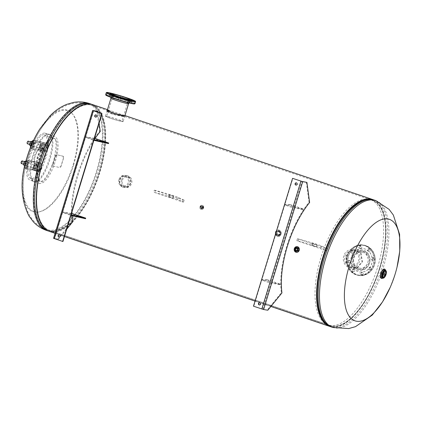 <?xml version="1.0" encoding="UTF-8"?>
<svg xmlns="http://www.w3.org/2000/svg" width="421" height="421" viewBox="0 0 421 421"><rect width="100%" height="100%" fill="white"/><g stroke="black" fill="none" stroke-linecap="round" stroke-linejoin="round"><path stroke-width="0.32" stroke-dasharray="2.1 1.58" d="M123.969 116.317L107.86 110.855L106.871 110.955L111.67 113.554C116.864 115.033 120.964 115.954 123.969 116.317L372.522 200.396A66.108 28.46 -71.3 0 1 378.979 269.95A66.108 28.46 -71.3 0 1 332.011 326.101A66.108 28.46 -71.3 0 1 330.08 325.612A66.108 28.46 -71.3 0 1 322.191 318.802M124.221 115.48L111.107 110.865L107.35 109.976M345.973 256.331L348.762 251.784L353.219 249.669L360.581 253.063L362.076 261.788L357.045 267.619L349.84 267.503L346.009 262.851L345.973 256.331M346.346 256.394L349.156 251.779L353.661 249.616L361.018 253.074L362.449 261.851L357.424 267.751L350.188 267.688L346.357 262.978L346.346 256.394M200.512 206.958C201.838 205.485 202.638 205.753 202.911 207.774C201.57 209.248 200.77 208.979 200.512 206.958M120.148 179.725C121.979 171.973 133.136 175.752 130.589 183.256C128.505 190.95 117.338 187.203 120.148 179.725M275.808 232.481C278.286 229.713 279.781 230.224 280.302 234.002C277.781 236.765 276.281 236.255 275.808 232.481M92.478 104.55A66.981 28.838 -71.3 0 1 99.024 175.025A66.981 28.838 -71.3 0 1 51.43 231.918L331.759 326.933L332.011 326.101L331.759 326.933A66.981 28.838 -71.3 0 1 330.569 326.675M373.559 199.849A66.981 28.838 -71.3 0 1 379.058 270.929A66.981 28.838 -71.3 0 1 331.759 326.933L51.43 231.918L51.688 231.082L332.011 326.101L51.688 231.082A66.108 28.46 -71.3 0 1 49.757 230.597A66.108 28.46 -71.3 0 1 43.3 161.043A66.108 28.46 -71.3 0 1 90.268 104.892A66.108 28.46 -71.3 0 1 92.199 105.376A66.108 28.46 -71.3 0 1 98.656 174.931A66.108 28.46 -71.3 0 1 51.688 231.082L51.43 231.918A66.981 28.838 -71.3 0 1 49.478 231.424M295.447 248.943C295.879 252.011 297.105 252.426 299.126 250.19C298.726 247.127 297.5 246.706 295.447 248.943M362.118 201.006A66.108 28.46 -71.3 0 1 370.591 199.912A66.108 28.46 -71.3 0 1 372.522 200.396A66.113 28.46 108.7 0 0 362.076 201.028M279.923 233.944C277.418 236.665 275.918 236.155 275.434 232.424C277.897 229.692 279.397 230.198 279.923 233.944M130.215 183.193C128.116 190.792 117.027 187.061 119.774 179.662C121.622 172.01 132.699 175.768 130.215 183.193M202.538 207.711C201.201 209.163 200.401 208.895 200.138 206.9C201.459 205.443 202.259 205.711 202.538 207.711M298.752 250.127C298.357 247.032 297.131 246.617 295.074 248.879C295.495 251.979 296.721 252.395 298.752 250.127M381.684 277.534A4.021 1.731 108.7 0 0 384.578 273.987A4.021 1.731 108.7 0 0 384.026 269.866A4.021 1.731 108.7 0 0 381.131 273.413A4.021 1.731 108.7 0 0 381.684 277.534M397.913 263.23A53.588 23.071 -71.3 0 1 395.172 273.929A53.588 23.071 -71.3 0 1 388.446 291.169M377.663 267.072A66.113 28.46 108.7 0 0 370.517 199.712A66.113 28.46 108.7 0 0 320.923 257.578A66.113 28.46 108.7 0 0 328.07 324.933A66.113 28.46 108.7 0 0 377.663 267.072M35.075 182.204C45.752 181.788 59.208 137.809 49.689 134.388L49.662 134.383C36.911 134.136 23.502 178.136 35.069 182.198L33.859 181.83L35.069 182.198M48.925 134.131C58.456 137.53 44.979 181.583 34.312 181.94C22.76 177.825 36.153 133.899 48.899 134.125L49.689 134.388M73.612 164.958A53.209 22.908 108.7 0 0 66.302 110.36A53.209 22.908 108.7 0 0 34.643 140.161A53.209 22.908 108.7 0 0 27.944 157.322A53.209 22.908 108.7 0 0 25.213 167.979A53.209 22.908 108.7 0 0 35.253 211.921A53.209 22.908 108.7 0 0 73.612 164.958M39.695 162.253A66.113 28.46 108.7 0 0 46.842 229.613A66.113 28.46 108.7 0 0 96.435 171.747A66.113 28.46 108.7 0 0 89.289 104.387A66.113 28.46 108.7 0 0 39.695 162.253M27.112 157.065A53.588 23.071 108.7 0 0 24.365 167.763A53.588 23.071 108.7 0 0 34.469 212.058A53.588 23.071 108.7 0 0 73.101 164.758A53.588 23.071 108.7 0 0 65.739 109.77A53.588 23.071 108.7 0 0 33.838 139.825A53.588 23.071 108.7 0 0 27.112 157.065M99.345 172.731A66.113 28.46 -71.3 0 1 49.752 230.597A66.113 28.46 -71.3 0 1 42.605 163.237A66.113 28.46 -71.3 0 1 92.199 105.376A66.113 28.46 -71.3 0 1 99.345 172.731M30.959 178.309L40.505 181.546C38.09 182.056 34.985 174.71 39.784 158.675C45.994 143.251 50.646 136.446 53.735 138.256L44.194 135.025C46.605 134.515 49.71 141.856 44.915 157.896C38.706 173.315 34.054 180.12 30.959 178.309C28.549 178.82 25.444 171.473 30.244 155.438C36.453 140.019 41.1 133.215 44.194 135.025M39.9 183.54L30.354 180.309C19.955 176.546 33.254 133.099 44.805 133.025L54.346 136.262C64.734 140.009 51.441 183.472 39.9 183.54C29.502 179.783 42.795 136.336 54.346 136.262L44.805 133.025C55.193 136.778 41.9 180.235 30.354 180.309L39.9 183.54M53.735 138.256C56.151 137.746 59.256 145.092 54.456 161.127C48.247 176.546 43.595 183.356 40.505 181.546M40.011 181.009L37.227 177.288L37.059 169.158L39.821 156.986L44.71 145.908L49.352 139.914L53.041 138.388C56.809 137.746 57.03 145.25 53.709 160.901C47.605 176.083 43.037 182.788 40.011 181.009M35.385 170.426L40.342 172.11A27.291 24.571 -80.5 0 1 39.842 165.143L37.264 164.269L35.385 170.426L34.485 170.2L35.538 166.769L35.09 166.616A1.568 0.674 108.7 0 0 34.875 165.006A1.568 0.674 108.7 0 0 33.743 166.39L32.691 169.826L38.101 171.736A27.291 24.571 99.5 0 1 37.601 164.769L34.611 163.727A16.219 14.603 99.5 0 1 38.953 149.523L41.753 150.413A27.291 24.571 99.5 0 1 46.015 145.061L41.058 143.377L40.121 146.434L38.379 149.434A16.745 15.077 -80.5 0 0 34.096 163.453L33.848 166.958L34.438 163.343L36.232 163.643L36.543 167.411L36.79 163.906L36.28 163.211L34.485 162.911L34.096 163.453M34.485 170.2L34.038 170.047L35.09 166.616M34.038 170.047L40.569 172.147A27.291 24.571 99.5 0 1 40.069 165.179L37.306 164.179A16.219 14.603 99.5 0 1 41.647 149.976L44.447 150.865L41.69 149.929M38.379 149.434L38.437 149.971L40.237 150.276L41.079 149.881A16.745 15.077 -80.5 0 0 36.79 163.906M41.079 149.881L42.816 146.887L40.437 149.897L38.643 149.592L40.505 143.145L41.058 143.377M40.505 143.145L38.643 149.592L40.121 146.434M42.632 143.566L42.184 143.414L41.132 146.845L41.579 146.997L42.632 143.566L48.489 145.471A27.291 24.571 -80.5 0 0 44.221 150.829M43.526 143.793L41.642 149.955M48.489 145.471L42.405 143.45L40.437 149.897M40.611 143.151L46.015 145.061M41.132 146.845A1.568 0.674 -71.3 0 1 40 148.229A1.568 0.674 -71.3 0 1 39.784 146.619L40.837 143.187M46.242 145.098A27.291 24.571 99.5 0 0 41.974 150.45L39.4 149.576L41.284 143.414M38.995 149.481L39.4 149.576M33.848 166.958L32.912 170.016L38.101 171.736M33.138 170.052L35.022 163.895M37.874 171.694A27.291 24.571 99.5 0 1 37.374 164.732L34.617 163.795M32.359 169.784L34.438 163.343L32.464 169.784M44.447 150.865A27.291 24.571 99.5 0 1 48.71 145.508M36.28 163.211A1.047 0.942 99.5 0 1 36.232 163.643L34.264 170.089M29.486 169.905L27.686 169.605A15.119 0.953 -163 0 1 26.776 168.321A15.119 0.953 -163 0 1 38.979 171.494L37.185 171.189A5.584 0.353 17 0 1 34.985 170.679A10.236 0.642 -163 0 0 30.002 169.847A5.584 0.353 17 0 1 29.486 169.905M38.995 170.726L41.047 164.001L41.684 164.243A3.678 1.584 108.7 0 1 41.742 167.753A3.678 1.584 108.7 0 1 39.648 170.905L38.995 170.726A3.678 1.584 108.7 0 0 41.147 167.553A3.678 1.584 108.7 0 0 41.047 164.001M28.607 162.653L26.87 168.695A3.678 1.584 -71.3 0 1 26.77 165.148A3.678 1.584 -71.3 0 1 28.923 161.974L28.607 162.653A16.514 1.042 -163 0 1 25.939 161.217A16.514 1.042 -163 0 1 40.937 164.716M27.26 162.427C27.891 163.59 27.586 164.59 26.344 165.421C25.849 164.301 26.155 163.306 27.26 162.427M39.627 163.201L41.421 163.501A15.119 0.953 17 0 0 29.217 160.333A15.119 0.953 17 0 0 30.128 161.611L31.928 161.911A5.584 0.353 -163 0 0 32.443 161.853A10.236 0.642 -163 0 1 37.427 162.69A5.584 0.353 -163 0 0 39.627 163.201M30.128 161.611L29.733 161.732A1.395 1.121 111.9 0 0 29.133 162.185L28.923 161.974M41.711 163.737L41.421 163.501L41.526 164.258M29.133 162.185L29.465 162.201A3.678 1.584 -71.3 0 0 27.37 165.348A3.678 1.584 -71.3 0 0 27.428 168.858L27.139 168.695A1.395 1.121 111.9 0 0 27.402 169.368L27.686 169.605L27.402 169.368M26.87 168.695L27.139 168.695M38.979 171.494L39.537 170.768M35.527 150.134L33.733 149.834A15.119 0.953 -163 0 1 32.817 148.55A15.119 0.953 -163 0 1 45.026 151.723L43.226 151.418A5.584 0.353 17 0 1 41.026 150.907A10.236 0.642 -163 0 0 36.043 150.076A5.584 0.353 17 0 1 35.527 150.134M45.036 150.955L47.094 144.229L47.726 144.471A3.678 1.584 108.7 0 1 47.783 147.981A3.678 1.584 108.7 0 1 45.689 151.134L45.036 150.955A3.678 1.584 108.7 0 0 47.189 147.782A3.678 1.584 108.7 0 0 47.094 144.229M34.654 142.882L32.912 148.923A3.678 1.584 -71.3 0 1 32.817 145.377A3.678 1.584 -71.3 0 1 34.969 142.203L34.654 142.882A16.514 1.042 -163 0 1 32.785 142.051M33.306 142.656C33.938 143.819 33.633 144.819 32.391 145.65C31.891 144.529 32.201 143.535 33.306 142.656M45.673 143.429L47.468 143.729A15.119 0.953 17 0 0 35.259 140.561A15.119 0.953 17 0 0 36.174 141.84L37.969 142.14A5.584 0.353 -163 0 0 38.49 142.082A10.236 0.642 -163 0 1 43.468 142.919A5.584 0.353 -163 0 0 45.673 143.429M36.174 141.84L35.78 141.961A1.395 1.121 111.9 0 0 35.175 142.414L34.969 142.203M47.757 143.966L47.468 143.729L47.573 144.487M35.175 142.414L35.511 142.43A3.678 1.584 -71.3 0 0 33.412 145.577A3.678 1.584 -71.3 0 0 33.475 149.087L33.185 148.923A1.395 1.121 111.9 0 0 33.443 149.597L33.733 149.834L33.443 149.597M32.912 148.923L33.185 148.923M45.026 151.723L45.579 150.997M34.264 166.558A1.395 0.6 -71.3 0 1 35.311 165.332A1.395 0.6 -71.3 0 1 35.464 166.758A1.395 0.6 -71.3 0 1 34.417 167.979A1.395 0.6 -71.3 0 1 34.264 166.558M33.417 168.426L36.48 169.168L35.138 168.716L36.311 164.885L34.585 164.595L33.417 168.426L35.138 168.716M41.316 145.555A1.395 0.6 -71.3 0 1 41.358 145.561A1.395 0.6 -71.3 0 1 41.49 147.029A1.395 0.6 -71.3 0 1 40.5 148.218A1.395 0.6 -71.3 0 1 40.458 148.208A1.395 0.6 -71.3 0 1 40.321 146.74A1.395 0.6 -71.3 0 1 41.316 145.555M42.868 145.482L40.632 144.824L42.868 145.482M25.792 161.364L25.707 163.364L24.607 165.227L23.613 165.058M25.355 162.111A1.395 0.6 -71.3 0 1 25.018 163.964A1.395 0.6 -71.3 0 1 24.05 164.316A1.395 0.6 -71.3 0 1 24.386 162.459A1.395 0.6 -71.3 0 1 25.355 162.111M27.807 164.074L26.702 165.937L25.713 165.769L25.797 163.774L26.897 161.911L27.891 162.074L27.807 164.074L25.707 163.364M24.607 165.227L26.702 165.937M25.865 161.39L27.891 162.074M25.828 161.548L26.897 161.911M25.218 163.574L25.797 163.774M24.655 165.416L25.713 165.769M31.833 141.593L31.738 143.624L30.659 145.456L29.665 145.287M30.801 142.235A1.395 0.6 -71.3 0 1 31.47 142.861A1.395 0.6 -71.3 0 1 30.696 144.645A1.395 0.6 -71.3 0 1 30.023 144.019A1.395 0.6 -71.3 0 1 30.801 142.235M33.927 142.303L33.838 144.335L32.759 146.166L31.764 146.003L31.854 143.971L32.938 142.14L33.927 142.303L31.928 141.624M31.738 143.624L33.838 144.335M31.88 141.782L32.938 142.14M31.275 143.772L31.854 143.971M30.701 145.64L31.764 146.003M30.659 145.456L32.759 146.166M351.419 252.037A1.221 1.1 99.5 0 1 353.619 251.8A1.221 1.1 99.5 0 1 351.419 252.037M352.498 251.611A1.221 1.1 -80.5 0 0 350.298 251.853A1.221 1.1 -80.5 0 0 352.498 251.611M359.645 247.269A1.221 1.1 99.5 0 1 361.85 247.032A1.221 1.1 99.5 0 1 359.645 247.269M360.723 246.843A1.221 1.1 -80.5 0 0 358.524 247.085A1.221 1.1 -80.5 0 0 360.723 246.843M368.322 250.211A1.221 1.1 99.5 0 1 370.522 249.974A1.221 1.1 99.5 0 1 368.322 250.211M369.396 249.785A1.221 1.1 -80.5 0 0 367.196 250.021A1.221 1.1 -80.5 0 0 369.396 249.785M372.359 259.136A1.221 1.1 99.5 0 1 374.558 258.899A1.221 1.1 99.5 0 1 372.359 259.136M373.438 258.71A1.221 1.1 -80.5 0 0 371.238 258.947A1.221 1.1 -80.5 0 0 373.438 258.71M369.401 268.819A1.221 1.1 99.5 0 1 371.601 268.582A1.221 1.1 99.5 0 1 369.401 268.819M370.475 268.393A1.221 1.1 -80.5 0 0 368.275 268.635A1.221 1.1 -80.5 0 0 370.475 268.393M361.171 273.587A1.221 1.1 99.5 0 1 363.376 273.35A1.221 1.1 99.5 0 1 361.171 273.587M362.249 273.161A1.221 1.1 -80.5 0 0 360.05 273.403A1.221 1.1 -80.5 0 0 362.249 273.161M352.498 270.65A1.221 1.1 99.5 0 1 354.698 270.408A1.221 1.1 99.5 0 1 352.498 270.65M353.577 270.224A1.221 1.1 -80.5 0 0 351.377 270.461A1.221 1.1 -80.5 0 0 353.577 270.224M348.462 261.725A1.221 1.1 99.5 0 1 350.661 261.483A1.221 1.1 99.5 0 1 348.462 261.725M349.541 261.299A1.221 1.1 -80.5 0 0 347.336 261.536A1.221 1.1 -80.5 0 0 349.541 261.299M350.893 261.478A11.862 10.678 -80.5 0 0 359.629 272.024A11.862 10.678 -80.5 0 0 372.275 259.168A11.862 10.678 -80.5 0 0 363.544 248.622A11.862 10.678 -80.5 0 0 350.893 261.478M350.819 261.467A11.862 10.678 -80.5 0 0 359.555 272.008A11.862 10.678 -80.5 0 0 372.201 259.152A11.862 10.678 -80.5 0 0 363.465 248.611A11.862 10.678 -80.5 0 0 350.819 261.467M353.13 261.236A9.378 8.441 99.5 0 1 363.134 251.074A9.378 8.441 99.5 0 1 370.038 259.41A9.378 8.441 99.5 0 1 360.039 269.572A9.378 8.441 99.5 0 1 353.13 261.236M351.261 260.925A9.378 8.441 99.5 0 1 361.26 250.763A9.378 8.441 99.5 0 1 368.165 259.094A9.378 8.441 99.5 0 1 358.166 269.261A9.378 8.441 99.5 0 1 351.261 260.925M350.872 261.152A10.551 9.504 -80.5 0 0 360.997 270.598A10.551 9.504 -80.5 0 0 369.901 259.094A10.551 9.504 -80.5 0 0 359.781 249.648A10.551 9.504 -80.5 0 0 350.872 261.152M111.686 93.478L113.07 93.783M111.865 96.304L113.117 96.604L111.865 96.304M107.508 95.572L108.76 95.877L107.508 95.572M110.565 97.14L111.818 97.44L110.565 97.14M119.238 100.077L120.49 100.382L119.238 100.077M128.447 102.671L129.7 102.977L128.447 102.671M132.804 103.403L134.057 103.703L132.804 103.403M130.184 99.082L131.352 99.577M129.747 101.835L130.999 102.14L129.747 101.835M109.66 93.467A11.862 0.747 -163 0 1 121.827 96.409L123.09 96.704L121.837 96.398A11.862 0.747 -163 0 1 132.347 100.403M121.074 98.898L122.327 99.198L121.074 98.898M128.752 103.671A9.378 0.589 17 0 0 120.432 100.514A9.378 0.589 17 0 0 110.818 98.188M120.974 98.961A10.551 0.663 -163 0 1 130.31 102.55A10.551 0.663 -163 0 1 119.511 99.903A10.551 0.663 -163 0 1 110.176 96.32A10.551 0.663 -163 0 1 120.974 98.961M344.762 256.331A8.041 7.236 99.5 0 1 352.961 250.732A8.041 7.236 99.5 0 1 358.508 260.988A8.041 7.236 99.5 0 1 350.309 266.588A8.041 7.236 99.5 0 1 344.762 256.331M354.045 257.884A8.041 7.236 99.5 0 1 362.244 252.284A8.041 7.236 99.5 0 1 367.791 262.541A8.041 7.236 99.5 0 1 359.592 268.14A8.041 7.236 99.5 0 1 354.045 257.884M368.822 262.888A9.246 8.325 99.5 0 1 359.392 269.329A9.246 8.325 99.5 0 1 353.014 257.531A9.246 8.325 99.5 0 1 362.444 251.095A9.246 8.325 99.5 0 1 368.822 262.888M359.539 261.336A9.246 8.325 99.5 0 1 350.109 267.777A9.246 8.325 99.5 0 1 343.731 255.979A9.246 8.325 99.5 0 1 353.161 249.542A9.246 8.325 99.5 0 1 359.539 261.336M107.418 116.57A8.041 0.505 17 0 0 106.602 116.549A8.041 0.505 17 0 0 112.444 118.848A8.041 0.505 17 0 0 121.164 121.227A8.041 0.505 17 0 0 121.979 121.248A8.041 0.505 17 0 0 116.133 118.943A8.041 0.505 17 0 0 107.418 116.57M113.728 95.925A8.041 0.505 17 0 0 112.912 95.904A8.041 0.505 17 0 0 118.759 98.204A8.041 0.505 17 0 0 127.474 100.582A8.041 0.505 17 0 0 128.289 100.603A8.041 0.505 17 0 0 122.448 98.303A8.041 0.505 17 0 0 113.728 95.925M128.505 100.929A9.246 0.584 17 0 0 129.442 100.956A9.246 0.584 17 0 0 122.721 98.309A9.246 0.584 17 0 0 112.702 95.572A9.246 0.584 17 0 0 111.76 95.551A9.246 0.584 17 0 0 118.48 98.198A9.246 0.584 17 0 0 128.505 100.929M122.195 121.574A9.246 0.584 17 0 0 123.132 121.601A9.246 0.584 17 0 0 116.412 118.954A9.246 0.584 17 0 0 106.387 116.217A9.246 0.584 17 0 0 105.45 116.196A9.246 0.584 17 0 0 112.17 118.843A9.246 0.584 17 0 0 122.195 121.574M123.779 116.649L107.829 111.239L106.845 111.333L108.576 112.681L113.491 114.491L123.779 116.649L124.695 116.791L124.811 116.433L107.939 110.881L106.945 110.981L108.671 112.323L113.596 114.144L123.89 116.291M122.39 180.277A4.884 4.399 99.5 0 1 127.374 176.873A4.884 4.399 99.5 0 1 130.742 183.103A4.884 4.399 99.5 0 1 125.758 186.508A4.884 4.399 99.5 0 1 122.39 180.277M119.848 179.851A4.884 4.399 99.5 0 1 124.826 176.446A4.884 4.399 99.5 0 1 128.195 182.677A4.884 4.399 99.5 0 1 123.216 186.082A4.884 4.399 99.5 0 1 119.848 179.851M118.954 179.546A5.931 5.341 -80.5 0 0 123.043 187.113A5.931 5.341 -80.5 0 0 129.089 182.982A5.931 5.341 -80.5 0 0 125 175.415A5.931 5.341 -80.5 0 0 118.954 179.546M121.495 179.972A5.931 5.341 -80.5 0 0 125.59 187.54A5.931 5.341 -80.5 0 0 131.636 183.409A5.931 5.341 -80.5 0 0 127.547 175.841A5.931 5.341 -80.5 0 0 121.495 179.972M385.462 270.05A4.884 2.105 -71.3 0 1 385.231 274.145A4.884 2.105 -71.3 0 1 382.71 278.181M384.62 269.151A4.884 2.105 -71.3 0 1 385.047 274.082A4.884 2.105 -71.3 0 1 381.489 278.386M384.173 271.708A3.315 1.426 108.7 0 0 383.526 270.429A3.315 1.426 108.7 0 0 381.042 273.329A3.315 1.426 108.7 0 0 381.4 276.708A3.315 1.426 108.7 0 0 382.694 276.081M385.557 270.382A4.884 2.1 -71.3 0 1 385.231 274.145A4.884 2.1 -71.3 0 1 382.984 277.981M281.033 234.229A3.315 2.984 -80.5 0 0 278.744 229.998A3.315 2.984 -80.5 0 0 275.366 232.308A3.315 2.984 -80.5 0 0 277.649 236.539A3.315 2.984 -80.5 0 0 281.033 234.229A3.305 2.979 99.5 0 1 277.244 236.423A3.305 2.979 99.5 0 1 275.387 232.313A3.305 2.979 99.5 0 1 279.176 230.113A3.305 2.979 99.5 0 1 281.033 234.229M280.886 234.202L278.549 229.966L275.223 232.281L277.455 236.502L280.886 234.202M279.323 233.723A1.837 1.652 99.5 0 1 276.187 232.66A1.837 1.652 99.5 0 1 279.323 233.723M277.386 232.86A1.837 1.652 -80.5 0 0 280.523 233.923A1.837 1.652 -80.5 0 0 277.386 232.86M276.86 232.681A2.452 2.205 99.5 0 1 281.049 234.102A2.452 2.205 99.5 0 1 276.86 232.681M276.808 232.671A2.494 2.242 -80.5 0 0 279.618 235.734A2.494 2.242 -80.5 0 0 280.344 231.397A2.494 2.242 -80.5 0 0 276.808 232.671M294.411 250.779A2.879 2.594 99.5 0 1 294.305 248.643A2.879 2.594 99.5 0 1 294.963 247.48M299.373 250.337L296.526 252.358L294.453 248.669L297.473 246.68L299.373 250.337M296.463 250.79A1.463 1.321 -80.5 0 0 298.463 249.979A1.463 1.321 -80.5 0 0 296.91 248.143M200.896 207.027A1.395 1.258 -80.5 0 0 203.28 207.832A1.395 1.258 -80.5 0 0 200.896 207.027M200.933 207.032A1.395 1.258 -80.5 0 0 203.317 207.842A1.395 1.258 -80.5 0 0 200.933 207.032M202.806 207.658A0.753 0.679 99.5 0 1 201.517 207.221A0.753 0.679 99.5 0 1 202.806 207.658M202.206 207.558A0.753 0.679 99.5 0 1 200.917 207.121A0.753 0.679 99.5 0 1 202.206 207.558M200.033 206.779A2.094 1.884 -80.5 0 0 203.611 207.99A2.094 1.884 -80.5 0 0 200.033 206.779A2.094 1.884 -80.5 0 0 203.611 207.99A2.094 1.884 -80.5 0 0 200.033 206.779M203.517 207.974A2.094 1.884 -80.5 0 0 199.938 206.764A2.094 1.884 -80.5 0 0 203.517 207.974M169.063 196.886L173.168 198.207L169.063 196.886M169.674 194.891L173.778 196.212L169.674 194.891M182.319 201.896L183.519 202.096L177.699 199.438A8.373 0.526 17 0 0 168.689 196.386L153.691 192.192L182.319 201.896L182.93 199.896L184.13 200.101L183.519 202.096M184.13 200.101L178.309 197.444A8.373 0.526 17 0 0 169.3 194.386L155.502 190.397L154.891 192.392M155.502 190.397L154.302 190.197L153.691 192.192M154.302 190.197L182.93 199.896M316.692 244.722L312.587 243.406L316.692 244.722M316.082 246.722L311.977 245.401L316.082 246.722M297.447 238.712L312.445 242.906A8.373 0.526 -163 0 1 321.455 245.959L327.275 248.616L326.075 248.416L297.447 238.712L296.837 240.712L298.031 240.912L298.647 238.912M298.031 240.912L311.829 244.906A8.373 0.526 -163 0 1 320.844 247.958L326.664 250.616L327.275 248.616M326.664 250.616L325.465 250.416L326.075 248.416M325.465 250.416L296.837 240.712M95.693 117.117A1.131 1.021 -80.5 0 0 95.699 117.122A1.131 1.021 -80.5 0 0 97.019 116.285A1.131 1.021 -80.5 0 0 96.062 114.907M59.045 236.986A1.131 1.021 -80.5 0 0 59.051 236.986A1.131 1.021 -80.5 0 0 60.371 236.155A1.131 1.021 -80.5 0 0 59.414 234.776M66.692 229.213L58.503 239.239L53.546 238.328M99.135 123.1L97.672 112.186M100.261 131.51L99.661 131.31L96.967 111.176M57.903 239.039L72.028 221.751A66.981 28.838 -71.3 0 1 99.661 131.31M72.623 221.951L72.028 221.751M58.503 239.239L53.688 238.333L92.778 110.476M72.08 215.715A66.981 28.838 -71.3 0 1 72.017 213.479M72.007 211.837A66.981 28.838 -71.3 0 1 93.841 140.419M93.899 140.33A66.981 28.838 -71.3 0 1 95.162 138.404M93.362 110.712L54.214 238.533L62.929 241.517M108.523 143.593L94.804 138.941L85.521 137.388L93.867 140.319M94.499 138.262L85.705 136.793L94.051 139.725M56.467 155.759L55.935 155.644L56.467 155.759L56.23 155.249L56.346 155.717L55.814 155.602L56.467 155.759M55.814 155.602L55.93 156.07L55.935 155.644M55.44 155.517L52.593 164.843L53.041 166.027A83.726 5.273 -163 0 1 59.871 167.6L60.908 166.774L63.755 157.454L63.329 156.28A83.726 5.273 17 0 0 56.503 154.702L55.44 155.517L52.593 164.843M52.92 165.979A83.895 5.284 -163 0 1 59.761 167.558M60.798 166.737L63.65 157.412M63.218 156.238A83.895 5.284 17 0 0 56.382 154.66M60.435 166.827L59.829 166.679L60.435 166.827M63.387 157.17L62.782 157.022L63.387 157.17M53.335 165.185L52.809 165.069L53.335 165.185M85.552 218.725L71.833 214.073L62.55 212.521L70.896 215.452M71.528 213.394L62.734 211.926L71.081 214.857M290.022 204.453L303.736 209.1L294.458 207.548L284.912 204.417L290.022 204.453L289.837 205.048L303.557 209.7L292.479 207.642L284.728 205.011L289.837 205.048M284.728 205.011L284.912 204.417M267.051 279.586L280.765 284.233L271.487 282.68L261.941 279.549L267.051 279.586L266.867 280.181L280.586 284.833L269.514 282.775L261.757 280.144L266.867 280.181M261.757 280.144L261.941 279.549M259.436 304.946A1.131 1.021 -80.5 0 0 259.441 304.946A1.131 1.021 -80.5 0 0 260.762 304.115A1.131 1.021 -80.5 0 0 259.81 302.736M296.084 185.082A1.131 1.021 -80.5 0 0 296.089 185.082A1.131 1.021 -80.5 0 0 297.41 184.251A1.131 1.021 -80.5 0 0 296.452 182.867M306.33 182.177L309.025 202.275A66.981 28.838 108.7 0 0 281.36 292.711L267.214 310.03L267.814 310.23M281.36 292.711L281.954 292.916M267.214 310.03L263.025 309.324L253.779 306.246L292.869 178.388M253.779 306.246L253.479 306.193M309.025 202.275L309.619 202.48M119.759 114.907L120.064 114.091M362.076 261.788L362.449 261.851M375.716 200.554A66.981 28.838 -71.3 0 1 382.957 268.798A66.981 28.838 -71.3 0 1 332.711 327.427M331.369 326.975A66.981 28.838 108.7 0 0 381.615 268.345A66.981 28.838 108.7 0 0 374.374 200.101M380 267.851A66.255 28.523 108.7 0 0 382.268 210.1A66.255 28.523 108.7 0 0 352.909 206.937C360.297 200.722 366.833 198.544 372.527 200.396A66.113 28.46 108.7 0 1 379.674 267.751A66.113 28.46 108.7 0 1 330.085 325.617C324.438 323.623 320.57 317.918 318.487 308.498A66.255 28.523 108.7 0 0 346.067 322.412A66.255 28.523 108.7 0 0 380 267.851M322.17 318.76A66.113 28.46 108.7 0 0 330.085 325.617L49.757 230.597C55.446 232.45 61.987 230.266 69.37 224.056A66.255 28.523 -71.3 0 1 40.016 220.893A66.255 28.523 -71.3 0 1 42.279 163.137A66.255 28.523 -71.3 0 1 76.212 108.581A66.255 28.523 -71.3 0 1 103.792 122.495A66.255 28.523 -71.3 0 1 99.145 172.652A66.255 28.523 -71.3 0 1 69.37 224.056L55.509 231.387L48.725 231.145M49.662 134.383L48.899 134.125M46.563 230.44A66.981 28.838 108.7 0 0 96.809 171.81A66.981 28.838 108.7 0 0 89.568 103.561M90.91 104.019A66.981 28.838 -71.3 0 1 98.151 172.263A66.981 28.838 -71.3 0 1 47.905 230.892M35.606 170.468L36.543 167.411M42.816 146.887L43.752 143.829M39.311 170.047A16.514 1.042 17 0 0 24.313 166.542M24.555 166.832A16.514 1.042 17 0 0 26.981 167.984M45.352 150.276A16.514 1.042 17 0 0 30.354 146.771M30.628 147.076A16.514 1.042 17 0 0 33.022 148.213M31.985 141.445A16.514 1.042 -163 0 1 46.984 144.945M21.366 163.553A1.395 0.6 108.7 0 0 22.413 162.332A1.395 0.6 108.7 0 0 22.266 160.911M21.897 161.011A1.31 0.563 -71.3 0 1 22.302 162.301A1.31 0.563 -71.3 0 1 21.134 163.253M27.454 143.793A1.395 0.6 108.7 0 0 28.428 142.656A1.395 0.6 108.7 0 0 28.349 141.156M27.939 141.24A1.31 0.563 -71.3 0 1 28.17 141.188A1.31 0.563 -71.3 0 1 28.349 142.53A1.31 0.563 -71.3 0 1 27.402 143.687A1.31 0.563 -71.3 0 1 27.181 143.482M347.562 261.788A15.351 13.819 -80.5 0 0 358.866 275.434A15.351 13.819 -80.5 0 0 375.232 258.794A15.351 13.819 -80.5 0 0 363.928 245.154A15.351 13.819 -80.5 0 0 347.562 261.788M375.111 258.841A15.088 13.583 99.5 0 1 362.376 275.287A15.088 13.583 99.5 0 1 347.909 261.783A15.088 13.583 99.5 0 1 360.644 245.332A15.088 13.583 99.5 0 1 375.111 258.841M374.337 258.647A15.351 13.819 99.5 0 1 357.966 275.281A15.351 13.819 99.5 0 1 346.662 261.641A15.351 13.819 99.5 0 1 363.034 245.001A15.351 13.819 99.5 0 1 374.337 258.647M346.788 261.594A15.088 13.583 -80.5 0 0 361.255 275.097A15.088 13.583 -80.5 0 0 373.99 258.652A15.088 13.583 -80.5 0 0 359.518 245.148A15.088 13.583 -80.5 0 0 346.788 261.594M106.25 92.699A15.351 0.968 -163 0 1 121.99 96.504A15.351 0.968 -163 0 1 135.609 101.677M134.999 103.671A15.351 0.968 17 0 0 121.385 98.498A15.351 0.968 17 0 0 105.639 94.693M105.871 94.967A15.088 0.953 -163 0 1 121.29 98.761A15.088 0.953 -163 0 1 134.652 103.766M385.457 274.287A4.01 1.726 -71.3 0 1 382.447 277.797C382.494 278.57 383.378 277.35 385.089 274.129C385.999 268.64 384.72 270.745 385.02 270.198A4.01 1.726 -71.3 0 1 385.457 274.287M385.431 270.335A4.71 2.026 -71.3 0 1 385.157 274.134A4.71 2.026 -71.3 0 1 382.857 277.934M386.204 271.192A4.01 1.726 -71.3 0 1 385.983 274.466A4.01 1.726 -71.3 0 1 383.989 277.728M203.211 207.795A1.226 1.105 -80.5 0 0 201.112 207.085A1.226 1.105 -80.5 0 0 203.211 207.795M178.309 197.444L177.699 199.438M169.3 194.386L168.689 196.386M311.829 244.906L312.445 242.906M320.844 247.958L321.455 245.959M93.672 110.828L54.583 238.686M262.13 309.072L301.22 181.219M263.025 309.324L302.115 181.472M125.163 115.633L124.884 116.459M353.219 249.669L353.661 249.616M107.455 109.628L111.107 110.865M349.84 267.503L350.188 267.688M91.71 104.319L97.246 108.244L103.792 122.495C101.708 113.075 97.84 107.366 92.199 105.376L110.823 111.691M106.871 110.955L107.097 110.123M55.077 233.323L64.46 236.507M255.037 301.099L270.882 306.472M390.183 287.401L395.177 273.913L397.003 267.282M370.517 199.712L372.527 200.396M328.07 324.933L330.085 325.617M46.842 229.613C39.448 226.893 33.785 222.277 29.849 215.768L27.023 210.247L23.576 196.907C22.192 184.503 23.644 171.31 27.939 157.333C33.054 140.677 40.721 126.968 50.93 116.207C59.756 106.913 73.901 99.44 89.289 104.387M33.838 139.825A120.569 120.569 0 0 0 32.096 143.593M25.276 163.711A120.569 120.569 0 0 0 24.365 167.763M34.643 140.161A119.696 119.696 0 0 0 25.213 167.979M37.227 177.288C34.675 162.685 38.716 150.223 49.352 139.914M41.468 163.511L28.896 160.264L27.028 160.201L25.744 161.853M24.392 167.605L24.918 168.247L27.612 169.584M47.51 143.74L36.948 140.888L33.569 140.367M30.38 147.697L30.965 148.476L33.659 149.813M24.518 161.675L35.311 165.332M23.644 164.327L34.417 167.979M30.554 141.903L41.358 145.561M29.696 144.556L40.458 148.208M358.866 275.434C367.391 277.202 376.121 268.324 375.258 258.804C374.401 251.311 370.622 246.759 363.928 245.154L363.034 245.001C354.503 243.233 345.773 252.111 346.636 261.63C347.499 269.124 351.277 273.676 357.966 275.281L358.866 275.434M351.598 250.527L352.724 250.716M359.823 245.759L360.95 245.948M368.501 248.7L369.622 248.885M372.538 257.626L373.664 257.815M369.58 267.309L370.701 267.498M361.35 272.077L362.476 272.266M352.677 269.14L353.803 269.324M348.641 260.21L349.762 260.399M361.26 250.763L363.134 251.074M358.166 269.261L360.039 269.572M348.235 262.62L349.356 262.809M352.277 271.545L353.398 271.734M360.95 274.487L362.071 274.676M369.175 269.719L370.296 269.903M372.138 260.036L373.259 260.22M368.096 251.105L369.217 251.295M359.423 248.169L360.544 248.353M351.198 252.937L352.319 253.126M110.781 95.893L111.544 93.394M106.429 95.162L107.192 92.667M109.481 96.725L110.244 94.23M118.154 99.666L118.917 97.172M127.368 102.261L128.131 99.761M131.72 102.987L132.483 100.493M128.668 101.424L129.431 98.93M119.99 98.488L120.759 95.988M111.055 97.404L112.086 94.03M128.989 102.887L130.026 99.514M122.327 99.198L123.09 96.704M130.999 102.14L131.762 99.64M134.057 103.703L134.82 101.208M129.7 102.977L130.463 100.477M120.49 100.382L121.253 97.882M111.818 97.44L112.581 94.946M108.76 95.877L109.528 93.378M113.117 96.604L113.88 94.109M362.244 252.284L352.961 250.732M359.392 269.329L350.109 267.777M362.444 251.095L353.161 249.542M359.592 268.14L350.309 266.588M112.912 95.904L106.602 116.549M129.442 100.956L128.594 103.729M124.963 115.607L123.132 121.601M111.76 95.551L110.912 98.325M107.218 110.413L105.45 116.196M128.289 100.603L121.979 121.248M106.845 111.333L106.945 110.981M124.826 176.446L127.374 176.873M123.043 187.113L125.59 187.54M125 175.415L127.547 175.841M123.216 186.082L125.758 186.508M381.4 276.708L383.342 277.365M383.526 270.429L385.468 271.087M278.649 235.202L277.455 235.002M279.255 231.582L278.06 231.382M280.344 231.397L280.954 234.139C280.339 235.328 279.891 235.86 279.618 235.734M296.405 247.932L297.452 248.106M294.926 247.958L294.468 248.779L294.532 250.316M295.921 250.821L296.968 250.995M201.896 208.811L203.301 207.837L202.322 206.053L203.248 207.837L201.896 208.811M201.438 208.085L202.038 208.185M201.685 206.6L202.285 206.7M169.442 194.886L168.832 196.881M173.778 196.212L173.168 198.207M311.977 245.401L312.587 243.406M316.313 246.727L316.924 244.733M96.214 114.922L95.914 114.87M59.566 234.786L59.266 234.734M59.193 237.023L58.893 236.97M95.841 117.159L95.541 117.106M93.304 110.676L54.214 238.533M259.583 304.983L259.283 304.936M296.231 185.119L295.931 185.066M296.605 182.882L296.305 182.83M259.957 302.746L259.657 302.699"/><path stroke-width="0.63" d="M107.35 109.976L111.87 112.717C117.112 114.207 121.227 115.128 124.221 115.48L124.974 115.575M55.077 233.323L49.478 231.424A66.981 28.838 -71.3 0 1 42.931 160.948A66.981 28.838 -71.3 0 1 90.52 104.061A66.981 28.838 -71.3 0 1 92.478 104.55L107.455 109.628M330.569 326.675A66.981 28.838 -71.3 0 1 329.801 326.443A66.981 28.838 -71.3 0 1 323.26 255.968A66.981 28.838 -71.3 0 1 370.848 199.075A66.981 28.838 -71.3 0 1 372.806 199.565A66.981 28.838 -71.3 0 1 373.559 199.849M322.191 318.802A66.108 28.46 -71.3 0 1 324.349 253.868A66.108 28.46 -71.3 0 1 362.118 201.006M388.446 291.169A53.588 23.071 -71.3 0 1 356.54 321.223A53.588 23.071 -71.3 0 1 349.177 266.23A53.588 23.071 -71.3 0 1 387.809 218.936A53.588 23.071 -71.3 0 1 397.913 263.23A120.569 120.569 0 0 1 388.446 291.169M24.655 165.416L23.613 165.058L23.697 163.059L24.802 161.201L25.865 161.39M24.802 161.201L25.828 161.548M23.697 163.059L25.218 163.574M30.701 145.64L29.665 145.287L29.754 143.256L30.838 141.424L31.928 141.624M30.838 141.424L31.88 141.782M29.754 143.256L31.275 143.772M113.07 93.783L111.686 93.478M108.444 92.967L107.192 92.667L108.444 92.967M111.497 94.53L110.244 94.23L111.497 94.53M120.169 97.472L118.917 97.172L120.169 97.472M129.384 100.066L128.131 99.761L129.384 100.066M133.736 100.793L132.483 100.493L133.736 100.793M131.352 99.577L130.184 99.082M121.879 96.241A11.862 0.747 -163 0 1 132.399 100.24A11.862 0.747 -163 0 1 120.232 97.298A11.862 0.747 -163 0 1 109.713 93.304A11.862 0.747 -163 0 1 121.879 96.241M132.399 100.24L132.347 100.403A11.862 0.747 -163 0 1 120.185 97.467A11.862 0.747 -163 0 1 109.66 93.467L109.713 93.304M121.706 96.351A9.378 0.589 17 0 0 112.086 94.03A9.378 0.589 17 0 0 120.406 97.188A9.378 0.589 17 0 0 130.026 99.514A9.378 0.589 17 0 0 121.706 96.351M111.055 97.404L110.818 98.188A9.378 0.589 17 0 0 119.132 101.35A9.378 0.589 17 0 0 128.752 103.671L128.989 102.887M382.71 278.181A4.884 2.105 -71.3 0 1 381.568 278.418A4.884 2.105 -71.3 0 1 381.037 273.445A4.884 2.105 -71.3 0 1 384.705 269.166A4.884 2.105 -71.3 0 1 385.462 270.05M381.489 278.386A4.884 2.105 -71.3 0 1 381.379 278.355A4.884 2.105 -71.3 0 1 380.852 273.382A4.884 2.105 -71.3 0 1 384.515 269.103A4.884 2.105 -71.3 0 1 384.62 269.151M382.984 273.987A3.315 1.426 108.7 0 0 383.342 277.365A3.315 1.426 108.7 0 0 385.825 274.46A3.315 1.426 108.7 0 0 385.468 271.087A3.315 1.426 108.7 0 0 382.984 273.987M382.694 276.081A3.315 1.426 108.7 0 0 383.889 273.803A3.315 1.426 108.7 0 0 384.173 271.708M382.984 277.981A4.884 2.1 -71.3 0 1 380.863 277.671A4.884 2.1 -71.3 0 1 381.042 273.445A4.884 2.1 -71.3 0 1 383.515 269.445A4.884 2.1 -71.3 0 1 385.557 270.382A4.01 1.726 -71.3 0 1 386.204 271.192M294.963 247.48A2.879 2.594 99.5 0 1 297.242 246.638A2.879 2.594 99.5 0 1 299.231 250.311A2.879 2.594 99.5 0 1 296.295 252.316A2.879 2.594 99.5 0 1 294.411 250.779M296.91 248.143A1.463 1.321 -80.5 0 0 296.463 250.79M294.911 248.953A1.463 1.321 99.5 0 1 297.415 249.8A1.463 1.321 99.5 0 1 294.911 248.953M299.21 250.306A2.868 2.584 -80.5 0 0 297.594 246.738A2.868 2.584 -80.5 0 0 294.305 248.648A2.868 2.584 -80.5 0 0 295.921 252.211A2.868 2.584 -80.5 0 0 299.21 250.306M96.056 114.907A1.131 1.021 -80.5 0 0 94.736 115.738A1.131 1.021 -80.5 0 0 95.541 117.106A1.131 1.021 -80.5 0 0 96.056 114.907A1.131 1.021 -80.5 0 0 95.693 117.117M59.414 234.771A1.131 1.021 -80.5 0 0 58.093 235.607A1.131 1.021 -80.5 0 0 58.893 236.97A1.131 1.021 -80.5 0 0 59.414 234.771M59.414 234.776A1.131 1.021 -80.5 0 0 59.045 236.986M97.672 112.186L97.567 111.381L96.967 111.176L92.636 110.47L53.546 238.328L62.929 241.517L102.019 113.659L101.719 113.612L62.629 241.47M92.636 110.47L101.719 113.612M95.162 138.404A66.981 28.838 -71.3 0 1 100.261 131.51L99.135 123.1M66.692 229.213L72.623 221.951A66.981 28.838 -71.3 0 1 72.08 215.715M97.567 111.381L93.304 110.676L102.019 113.659M85.731 218.125L85.552 218.725L70.896 215.452L71.081 214.857L85.731 218.125L72.017 213.479A66.981 28.838 -71.3 0 1 72.007 211.837M108.702 142.993L94.051 139.725L93.867 140.319L108.523 143.593L108.702 142.993L94.499 138.262M72.017 213.479L71.528 213.394M259.141 304.899A1.131 1.021 -80.5 0 0 260.462 304.067A1.131 1.021 -80.5 0 0 259.657 302.699A1.131 1.021 -80.5 0 0 259.141 304.899M295.789 185.03A1.131 1.021 -80.5 0 0 297.11 184.198A1.131 1.021 -80.5 0 0 296.305 182.83A1.131 1.021 -80.5 0 0 295.789 185.03M281.954 292.916L267.814 310.23L263.62 309.53L253.479 306.193L292.569 178.336L302.71 181.672L306.93 182.377L309.619 202.48A66.981 28.838 108.7 0 0 281.954 292.916M296.452 182.867A1.131 1.021 -80.5 0 0 296.084 185.082M259.81 302.736A1.131 1.021 -80.5 0 0 259.436 304.946M306.93 182.377L302.115 181.472L292.569 178.336M390.183 287.401L382.542 301.883L372.259 315.103L355.513 326.649L348.688 328.58L332.711 327.427A66.981 28.838 -71.3 0 1 325.47 259.183A66.981 28.838 -71.3 0 1 375.716 200.554L374.374 200.101A66.981 28.838 108.7 0 0 324.128 258.726A66.981 28.838 108.7 0 0 331.369 326.975L325.033 322.744C321.939 319.313 319.755 314.561 318.487 308.498A66.255 28.523 108.7 0 1 323.139 258.336A66.255 28.523 108.7 0 1 352.909 206.937C357.608 202.89 362.228 200.449 366.775 199.607L374.374 200.101M362.076 201.028A66.113 28.46 108.7 0 0 322.933 258.257A66.113 28.46 108.7 0 0 322.17 318.76M89.568 103.561A66.981 28.838 108.7 0 0 39.321 162.19A66.981 28.838 108.7 0 0 46.563 230.44L47.905 230.892A66.981 28.838 -71.3 0 1 40.663 162.648A66.981 28.838 -71.3 0 1 90.91 104.019L89.568 103.561C84.279 101.829 78.959 101.445 73.591 102.414L66.765 104.345C60.435 106.955 54.856 110.802 50.02 115.886L39.737 129.105C34.438 137.572 30.228 146.897 27.107 157.08C19.845 179.188 20.455 198.807 28.938 215.952L33.18 221.635C36.848 225.667 41.311 228.598 46.563 230.44M25.744 161.853L24.313 166.542A16.514 1.042 17 0 0 24.555 166.832M32.785 142.051A16.514 1.042 -163 0 1 31.985 141.445L30.354 146.771A16.514 1.042 17 0 0 30.628 147.076M21.134 163.253A1.31 0.563 -71.3 0 1 21.176 162.117L22.266 160.911A1.395 0.6 108.7 0 0 21.218 162.132A1.395 0.6 108.7 0 0 21.366 163.553L23.644 164.327M21.366 163.553L21.171 162.117A1.31 0.563 -71.3 0 1 21.897 161.011M28.349 141.156A1.395 0.6 108.7 0 0 28.307 141.14A1.395 0.6 108.7 0 0 28.27 141.13A1.395 0.6 108.7 0 0 27.276 142.314A1.395 0.6 108.7 0 0 27.412 143.782A1.395 0.6 108.7 0 0 27.454 143.793M27.181 143.482A1.31 0.563 -71.3 0 1 27.254 142.256A1.31 0.563 -71.3 0 1 27.939 141.24M106.25 92.699L106.923 92.42C107.271 92.22 114.012 93.757 122.053 96.262A15.088 0.953 17 0 0 106.613 92.483A15.088 0.953 17 0 0 119.959 97.609A15.088 0.953 17 0 0 135.399 101.387A15.088 0.953 17 0 0 122.053 96.262C128.594 98.309 132.91 99.866 134.988 100.94L135.609 101.677A15.351 0.968 -163 0 1 119.864 97.872A15.351 0.968 -163 0 1 106.25 92.699L105.639 94.693A15.351 0.968 17 0 0 119.254 99.866A15.351 0.968 17 0 0 134.999 103.671L134.073 103.934C131.426 103.603 126.468 102.324 119.196 100.103A15.088 0.953 -163 0 1 105.871 94.967M134.652 103.766A15.088 0.953 -163 0 1 119.196 100.103L110.923 97.356L106.029 95.293L105.639 94.693M382.447 277.797A4.01 1.726 -71.3 0 1 382.01 273.708A4.01 1.726 -71.3 0 1 385.02 270.198L385.547 270.377A4.01 1.726 -71.3 0 0 382.536 273.887A4.01 1.726 -71.3 0 0 382.973 277.976L382.447 277.797M382.857 277.934A4.71 2.026 -71.3 0 1 381.116 273.455A4.71 2.026 -71.3 0 1 383.436 269.645A4.71 2.026 -71.3 0 1 385.431 270.335M382.752 273.95A3.847 1.658 -71.3 0 1 385.525 270.556A3.847 1.658 -71.3 0 1 386.052 274.503A3.847 1.658 -71.3 0 1 383.284 277.892A3.847 1.658 -71.3 0 1 382.752 273.95M383.989 277.728A4.01 1.726 -71.3 0 1 382.973 277.976C383.599 278.665 384.636 277.507 386.073 274.503C386.678 272.329 386.504 270.956 385.547 270.377M294.474 248.806A1.979 1.779 -80.5 0 0 297.852 249.948A1.979 1.779 -80.5 0 0 294.474 248.806M297.9 249.963A2.016 1.816 99.5 0 1 294.447 248.795A2.016 1.816 99.5 0 1 297.9 249.963M93.373 110.781L54.283 238.639M263.62 309.53L302.71 181.672M261.83 309.025L300.92 181.167M125.148 115.622L372.806 199.565M64.46 236.507L255.037 301.099M270.882 306.472L329.801 326.443M397.003 267.282L399.745 251.148L399.618 234.392L393.346 215.042L389.099 209.358L375.716 200.554M332.711 327.427L331.369 326.975M32.096 143.593A120.569 120.569 0 0 0 25.276 163.711M91.71 104.319L90.91 104.019M48.725 231.145L47.905 230.892M24.313 166.542L24.392 167.605M33.569 140.367L32.564 140.661L31.985 141.445M30.354 146.771L30.38 147.697M22.266 160.911L24.518 161.675M30.554 141.903L28.254 141.13C27.076 141.961 26.791 142.845 27.412 143.782L29.696 144.556M135.609 101.677L134.999 103.671M128.594 103.729L124.963 115.607M110.912 98.325L107.218 110.413M294.926 247.958L294.447 248.795L294.532 250.316"/></g></svg>
